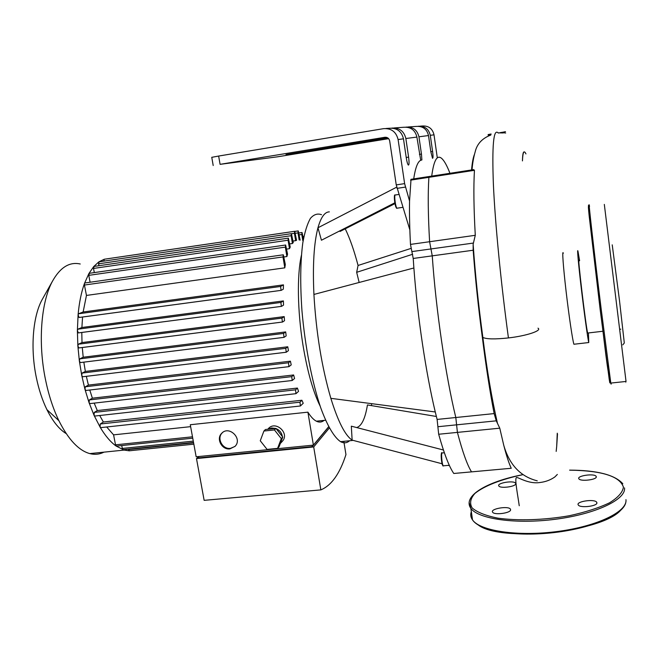 <?xml version="1.0" encoding="UTF-8"?>
<svg xmlns="http://www.w3.org/2000/svg" width="660" height="660" viewBox="0 0 660 660"><rect width="100%" height="100%" fill="white"/><g stroke="black" fill="none" stroke-linecap="round" stroke-linejoin="round"><path stroke-width="0.99" d="M471.776 471.851L471.479 471.776C467.214 464.962 462.528 451.836 457.413 432.382L455.812 417.516C445.723 376.274 435.955 309.911 432.251 255.849L429.602 241.717C428.068 215.102 427.829 193.636 428.893 177.325L429.305 176.484L428.893 177.325C427.829 193.636 428.068 215.102 429.602 241.717L432.251 255.849C435.955 309.911 445.723 376.274 455.812 417.516L457.413 432.382C462.528 451.836 467.214 464.962 471.479 471.776L471.776 471.851M511.12 468.286L454.039 473.459M442.365 159.076C437.431 153.895 433.884 159.571 431.722 176.105C433.884 159.571 437.431 153.895 442.365 159.076C444.675 161.535 447.117 166.048 449.683 172.623M418.225 126.274C424.693 125.895 428.711 128.914 430.287 135.316L434.016 134.83L437.316 157.913M430.287 135.316L432.597 151.42C433.183 156.065 433.158 158.35 432.523 158.293L430.848 151.841L428.505 135.548C426.904 129.055 422.821 126.011 416.262 126.415L408.111 126.976M405.958 127.124L405.991 127.124C412.929 126.687 417.244 129.921 418.951 136.801L421.459 154.06L421.888 159.968L420.709 160.289L416.897 137.074C415.173 130.102 410.8 126.835 403.78 127.273L394.185 127.933M494.15 413.589L437.11 419.43L438.677 434.247L499.768 428.183L496.27 420.832L494.15 413.589C489.934 391.916 485.966 366.292 482.254 336.715C478.285 307.024 475.258 278.198 473.17 250.231L473.137 244.249C475.216 274.082 478.459 305.135 482.864 337.425L482.254 336.715M453.717 473.385C449.089 466.636 444.073 453.593 438.677 434.247M437.11 419.43L435.27 411.972C425.972 373.37 417.491 316.75 413.878 267.985L413.218 258.464L473.17 250.231M429.305 176.484L473.682 169.636L474.441 170.313C473.484 186.755 473.764 208.428 475.282 235.306L410.479 244.406L413.218 258.464M410.479 244.406C409.637 228.178 409.332 213.724 409.555 201.019L411.023 179.305L429.041 176.525M386.727 137.42L351.153 143.162L386.413 137.338M388.484 138.484L382.816 139.351L388.402 138.402M387.857 137.965L285.995 154.58L387.717 137.874M409.555 201.019L404.621 183.62L396.248 184.907L389.68 140.91C389.037 138.344 387.428 137.131 384.846 137.288L220.077 164.34L218.641 156.049L211.769 157.327M388.649 138.666L277.315 156.841L220.077 164.34M391.776 128.106L391.9 128.089C399.358 127.627 404.011 131.101 405.859 138.517L408.589 157.113C409.282 162.575 409.183 165.223 408.309 165.058C407.566 164.125 406.882 161.659 406.246 157.666L403.474 138.831C401.602 131.315 396.891 127.793 389.342 128.263L385.927 128.494M218.641 156.049L383.551 128.659C391.314 128.18 396.157 131.802 398.096 139.54L403.474 138.831M434.016 134.83C432.473 128.551 428.53 125.614 422.194 126.011L420.173 126.151M413.704 178.885C415.346 167.896 417.681 161.692 420.709 160.289M404.621 183.62L398.096 139.54M396.248 184.907L409.852 229.878M359.164 282.472L356.664 272.316L358.066 265.468L410.965 248.432M356.664 272.316L412.648 254.265M394.845 202.81L321.436 240.224L317.963 227.774L396.676 187.16M357.555 441.556L352.135 440.129C345.097 435.394 338.002 421.459 330.85 398.335C321.791 367.257 316.148 332.623 313.921 294.442C312.592 265.196 313.937 242.971 317.963 227.774C320.925 217.247 324.72 211.942 329.348 211.86M394.985 203.61L340.04 231.454L339.644 230.95M330.85 398.335L435.27 411.972M313.921 294.442L413.878 267.985M345.238 228.822C349.891 238.417 354.164 250.627 358.066 265.468M442.101 463.774L352.135 440.129L351.326 426.178L443.429 450.005M356.68 427.564C361.647 426.03 365.227 418.489 367.447 404.943L436.367 416.476M371.654 403.664L371.473 405.62M448.214 465.374L449.501 465.712M349.552 440.756C346.855 443.157 343.852 443.462 340.543 441.656C334.199 437.398 327.277 425.791 320.677 407.641C312.007 382.041 304.961 345.873 301.942 310.538C300.085 283.808 300.374 261.236 302.808 242.822C304.747 232.031 307.288 223.872 310.423 218.361C313.822 214.45 317.526 213.229 321.527 214.698M510.609 509.891L510.411 509.091C508.274 505.601 489.712 508.877 492.649 512.234C494.348 515.279 510.452 513.183 510.609 509.891M515.542 483.178C513.703 480.125 496.287 483.087 498.877 486.007C500.346 488.697 515.592 486.733 515.699 483.829M596.302 476.8L596.12 476.305C594.231 473.162 576.262 475.835 578.927 478.863C580.511 481.726 596.855 479.787 596.302 476.8M596.912 502.821L596.689 502.21C594.47 498.605 575.289 501.534 578.325 505.024C580.156 508.282 597.506 506.236 596.912 502.821M612.224 244.852L619.484 300.465L624.302 342.994L622.768 344.883M222.453 432.63L222.222 432.861C216.472 438.257 222.478 449.559 230.447 448.363L234.952 446.457M229.895 448.882C221.917 450.079 215.894 438.76 221.653 433.356C228.913 425.131 242.847 438.562 235.084 446.308L229.895 448.882M263.909 431.029L265.452 429.52L275.929 428.431L282.76 437.077L279.073 446.77L277.596 448.363L267.094 449.41L260.263 440.764L263.909 431.029L274.436 429.94L281.292 438.628L277.596 448.363M275.929 428.431L274.436 429.94M282.76 437.077L281.292 438.628M267.985 429.256L271.689 427.977L275.707 428.456M276.045 428.579C279.625 430.138 281.738 432.811 282.381 436.606M282.455 437.877L280.327 443.479M267.721 429.289L268.265 428.744C275.344 420.09 289.979 433.059 282.381 441.268L281.845 441.837M198.569 456.555L198.817 457.867L312.312 446.597L312.081 445.252M312.312 446.597L328.729 426.822M329.34 427.977L313.698 446.944L196.482 458.568L198.602 456.704M196.482 458.568L204.146 500.346L320.842 489.885L313.698 446.944M313.393 445.12L307.906 412.162L190.278 424.735L196.16 456.794L313.393 445.12L328.672 426.715M307.906 412.162C310.81 416.782 313.632 419.793 316.363 421.187C319.176 422.598 321.758 422.326 324.101 420.379M343.81 441.326L345.955 454.583C339.809 473.731 331.435 485.496 320.842 489.885M129.393 450.78L128.37 449.18M123.271 449.699L122.298 448.445L121.737 445.558M132.841 450.425L129.244 450.813L124.129 450.079L116.111 446.044C110.567 442.06 105.237 435.781 100.138 427.21L94.075 415.396L89.059 402.699L84.959 389.301L81.716 375.317L79.34 360.83L77.863 345.898L77.385 330.561L78.086 314.837C79.175 302.701 81.312 292.231 84.48 283.412L88.894 273.57L93.72 266.558L98.86 261.863L104.255 259.24L109.255 258.522M295.655 240.669L296.563 240.281L294.715 231.297L294.451 233.31L295.655 240.669L293.007 241.057M292.421 243.515L293.254 242.542L291.415 233.665L291.134 235.702L292.421 243.515L289.707 243.903M289.484 248.68L290.227 247.071L288.37 238.144L288.082 240.215L289.484 248.68L286.704 249.076M286.902 256.542L287.546 254.166L285.64 245.017L285.343 247.12L286.902 256.542L284.056 256.946M284.807 267.844L285.31 264.454L283.305 254.793L282.991 256.938L284.807 267.844L86.452 295.433L84.43 285.046L84.48 283.412L85.074 282.95L283.123 254.826M79.398 317.427L281.234 290.351L283.338 289.146L283.453 284.864L83.135 311.99L86.452 295.433M78.697 332.854L281.539 306.355L283.536 305.101L283.396 300.919L81.889 327.492L82.566 317.006M79.15 347.902L282.571 322.022L284.526 320.694L284.196 316.61L82.005 342.573L81.799 332.45M80.586 362.538L284.056 337.351L286.176 335.89L285.681 331.914L83.201 357.225L82.285 347.498M82.896 376.745L286.242 352.242L288.42 350.641L287.768 346.789L85.354 371.423L83.837 362.142M320.191 406.213C313.096 391.801 307.354 371.382 302.948 344.941C297.437 311.025 296.95 274.774 301.389 255.453M290.416 361.177L288.494 362.769L288.948 366.655L291.217 364.889L290.416 361.177L88.415 385.102L86.336 376.332M293.626 374.971L291.745 376.637L292.19 380.507L294.575 378.51L293.626 374.971L92.383 398.195L89.776 390.019M297.421 388.063L295.54 389.837L295.977 393.673L298.534 391.388L297.421 388.063L97.309 410.561L94.182 403.111M301.9 400.249L299.962 402.188L300.382 405.991L303.221 403.276L301.9 400.249L103.364 422.012L99.701 415.503M190.624 426.657L113.578 434.858L106.689 426.987M103.942 452.149C99.511 454.385 94.801 454.872 89.809 453.602C78.688 450.541 68.376 439.568 58.888 420.692C53.138 408.779 48.675 395.117 45.507 379.698C37.834 342.787 41.027 302.173 52.404 281.325C60.184 267.382 69.465 261.608 80.248 264M43.181 297.767L41.984 299.904C32.819 316.75 30.277 348.538 36.308 377.421C38.8 389.491 42.339 400.232 46.926 409.654C52.734 421.311 59.177 429.313 66.264 433.661M116.523 446.094L115.517 444.823L113.578 434.858M100.889 427.614L100.138 427.21L100.221 424.009L103.364 422.012M82.888 376.753L286.234 352.234L285.772 348.34L287.768 346.789M80.553 362.554L284.031 337.342L283.569 333.432L285.681 331.914M282.389 322.03L281.919 318.12L284.196 316.61M281.366 306.355L280.888 302.453L283.396 300.919M281.077 290.351L280.591 286.465L283.453 284.864M299.161 239.976L298.007 232.898L298.262 230.917L300.135 240.149M302.8 240.62L301.793 234.473L302.041 232.501L303.443 238.936M94.314 272.588L93.514 268.438L94.108 266.417L288.197 238.169M90.098 282.233L88.77 275.352L89.389 273.298L285.466 245.041M98.926 265.716L98.563 263.81L99.14 261.814L291.241 233.689M103.859 261.121L104.255 259.24L294.55 231.322M79.068 317.476L78.086 314.837L78.59 313.764L83.135 311.99M82.591 376.786L81.716 375.317L82.153 373.057L85.354 371.423M80.264 362.579L79.34 360.83L79.827 358.85L83.201 357.225M78.375 332.896L77.385 330.561L77.905 329.175L81.889 327.492M78.829 347.935L77.863 345.898L78.375 344.207L82.005 342.573M94.966 416.031L94.075 415.396L94.273 412.393L97.309 410.561M90.065 403.582L89.059 402.699L89.356 399.927L92.383 398.195M86.056 390.456L84.959 389.301L85.33 386.776L88.415 385.102M471.545 169.966C472.189 162.706 473.146 157.55 474.416 154.506M475.282 235.306L473.137 244.249M488.235 135.374L491.188 134.087L488.128 134.582L488.235 135.374M511.211 468.171C509 463.51 506.509 455.887 503.753 445.277L499.768 428.183M563.327 253.267C561.982 249.035 563.17 266.128 566.049 290.945C568.92 315.703 572.616 340.634 573.911 344.248L574.447 344.182M525.946 153.912C523.99 149.713 522.827 152.048 522.448 160.908C522.605 154.745 523.149 151.759 524.073 151.957M505.684 133.015L503.349 132.751M501.171 132.718L498.226 133.006M537.982 328.177C542.38 330.586 526.663 335.874 508.431 337.928C500.824 282.092 495.091 222.758 493.375 184.074C491.956 145.456 493.523 128.395 498.102 132.866L503.209 132.957L503.11 132.165L505.502 131.67M556.693 446.383L557.502 433.958M490.933 134.021L488.128 134.582M500.032 132.66L503.11 132.165M579.612 260.75L577.979 251.303C576.922 247.022 578.432 264.124 581.369 289.006C584.306 313.838 587.779 338.877 588.769 342.54L588.431 332.945M579.117 260.815C576.848 250.676 585.898 327.327 587.664 333.036L587.936 333.003M418.951 136.801L428.505 135.548M437.861 426.723L496.27 420.832M410.553 180.155L474.441 170.313M473.492 243.045L411.856 251.6M394.804 195.484C393.624 195.616 395.035 206.745 396.355 207.743M397.37 208.148L396.949 208.205C395.522 207.314 393.946 195.038 395.233 194.89M441.787 453.445C440.566 452.504 441.457 464.071 442.703 465.316M443.644 465.795L443.297 465.828C441.895 464.846 440.863 451.324 442.307 452.958L444.37 452.76M384.846 137.288L385.267 137.239M432.597 151.42L430.832 151.709M421.459 154.06L419.422 154.39M408.589 157.113L406.222 157.484M405.859 138.517L416.897 137.074M396.998 188.372L405.355 187.093M621.703 508.976C605.022 532.348 497.764 543.081 477.213 524.131M472.288 518.257L471.817 515.031M471.331 511.698C470.275 514.561 470.671 517.3 472.527 519.907C479.911 530.92 517.688 536.737 557.461 531.498C597.275 526.383 627.668 511.566 625.952 499.636M624.509 487.913C626.183 499.496 595.699 514.041 555.819 519.206C515.98 524.486 478.186 519.024 470.844 508.348L469.144 502.54M522.538 474.755C501.418 479.242 484.3 485.867 475.002 493.366C470.374 498.44 469.425 503.316 472.18 507.977C477.205 512.308 485.76 515.699 497.838 518.149C518.042 520.938 544.244 520.113 569.266 515.74C585.296 512.251 598.702 507.944 609.485 502.829C618.106 497.5 622.751 492.253 623.419 487.088C619.822 476.272 601.895 470.63 569.621 470.151M604.321 204.402L626.035 381.455C626.191 383.113 626.142 383.122 625.894 381.463M589.52 206.514C587.565 194.155 593.703 248.589 601.227 309.449L610.805 383.072C611.094 384.714 611.168 384.706 611.053 383.039M591.517 227.931C588.415 204.649 587.631 200.632 589.165 215.894L600.146 309.408L609.172 378.997C610.525 387.733 610.12 382.288 607.942 362.662M128.436 449.542L193.594 442.843M122.298 448.445L193.281 441.127M115.517 444.823L192.489 436.805M100.221 424.009L299.962 402.188M84.43 285.046L282.991 256.938M93.514 268.438L288.082 240.215M88.77 275.352L285.343 247.12M98.563 263.81L291.134 235.702M291.505 233.739L294.451 233.31M78.59 313.764L280.591 286.465M82.153 373.057L285.772 348.34M79.316 317.46L281.119 290.367M79.827 358.85L283.569 333.432M77.905 329.175L280.888 302.453M79.109 347.919L282.422 322.039M78.639 332.879L281.399 306.372M78.375 344.207L281.919 318.12M295.408 233.277L298.007 232.898M299.26 234.845L301.793 234.473M94.273 412.393L295.54 389.837M89.356 399.927L291.745 376.637M85.33 386.776L288.494 362.769M508.431 337.928C494.951 339.364 486.428 339.19 482.864 337.425M471.611 169.232L472.098 169.158M453.791 473.476L511.252 468.27M402.872 207.331L396.949 208.205C396.668 208.874 396.033 207.454 395.051 203.932C394.218 197.381 394.193 194.403 394.969 195.013L395.159 194.939M398.879 194.452L395.513 194.964M449.303 465.275L443.297 465.828C442.959 466.686 442.357 464.937 441.499 460.564C441.144 454.278 441.317 451.729 442.027 452.933M211.761 157.278L213.197 165.52M352.638 440.451L340.543 441.656M625.911 501.542C625.012 513.95 593.81 527.851 554.977 532.471C516.219 537.091 480.067 531.448 472.527 519.907L470.844 508.348C462.148 495.982 487.146 481.602 522.497 474.73M510.551 510.089L510.411 509.091M596.227 477.155L596.12 476.305M596.821 503.266L596.689 502.21M569.613 470.126C597.061 470.258 614.79 474.796 622.817 483.739M589.24 206.093C588.274 203.42 588.192 206.052 589.009 213.972L600.163 309.441C605.03 345.543 607.34 373.106 610.805 383.072L626.035 381.455M619.987 329.257L620.796 329.159M221.653 433.356L222.222 432.861M282.381 441.268L280.45 443.338M129.145 450.805L193.842 444.172M123.024 449.724L193.529 442.472M316.363 421.187L325.578 420.222M46.926 409.654L58.888 420.692M41.984 299.904L52.404 281.325M89.809 453.602L124.129 450.079M116.267 446.119L192.745 438.182M298.955 232.955L301.892 232.526M303.072 236.635L303.905 236.511M294.847 231.412L298.097 230.934M300.382 405.991L100.609 427.647M292.19 380.507L89.76 403.623M295.977 393.673L94.669 416.064M288.948 366.655L85.75 390.489M472.032 169.892C472.502 163.474 473.55 157.451 475.175 151.825C477.015 143.905 482.221 138.311 490.792 135.061M471.57 169.669L472.065 169.595M519.247 505.741C517.795 495.305 514.767 480.166 516.219 477.782C516.714 475.835 527.687 484.58 540.301 482.46C545.688 481.792 550.531 479.968 554.821 476.974L557.337 474.441M537.256 480.835C520.509 476.619 509.347 464.764 503.753 445.277M482.848 337.409C486.956 370.078 491.782 398.524 497.327 422.738M556.174 451.399L556.693 446.399M556.702 446.308L557.263 433.199M573.911 344.248L588.769 342.54M587.664 333.036L602.893 331.254"/></g></svg>
